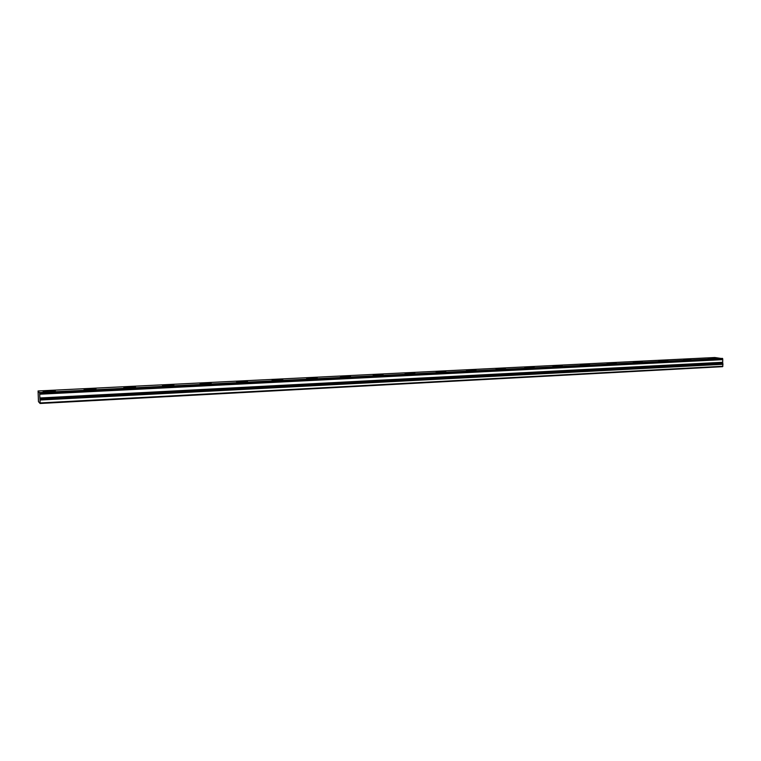 <?xml version="1.0" encoding="UTF-8"?>
<svg xmlns="http://www.w3.org/2000/svg" width="761" height="761" viewBox="0 0 761 761"><rect width="100%" height="100%" fill="white"/><g stroke="black" fill="none" stroke-linecap="round" stroke-linejoin="round"><path stroke-width="1.14" d="M38.079 390.973L714.798 357.518L722.674 358.669L39.648 392.933L38.079 390.973L38.469 401.637L40.095 403.482L722.598 366.669L722.95 364.31L40 400.02L722.95 364.31M715.568 358.583L708.111 358.269L715.568 358.583M49.855 391.848C54.307 391.554 56.038 391.202 55.068 390.793L48.599 390.64C44.138 390.926 42.397 391.278 43.367 391.696L49.855 391.848M90.863 389.794C95.068 389.527 96.695 389.185 95.734 388.795L89.227 388.633C85.013 388.9 83.377 389.232 84.328 389.632L90.863 389.794M130.673 387.806C134.659 387.549 136.181 387.235 135.239 386.845L128.695 386.674C124.699 386.93 123.177 387.254 124.11 387.634L130.673 387.806M169.361 385.875C173.127 385.637 174.554 385.332 173.632 384.961L167.049 384.781C163.263 385.018 161.836 385.323 162.749 385.694L169.361 385.875M206.954 383.991C210.521 383.772 211.862 383.477 210.959 383.125L204.329 382.935C200.752 383.154 199.411 383.449 200.305 383.801L206.954 383.991M243.51 382.174C246.887 381.955 248.143 381.68 247.268 381.337L240.59 381.137C237.194 381.347 235.939 381.622 236.804 381.965L243.51 382.174M279.059 380.395C282.264 380.196 283.434 379.929 282.597 379.606L275.863 379.387C272.657 379.587 271.468 379.853 272.314 380.177L279.059 380.395M313.656 378.664C316.681 378.474 317.794 378.227 316.976 377.913L310.203 377.694C307.159 377.875 306.046 378.131 306.854 378.445L313.656 378.664M347.33 376.98L350.46 376.267L343.63 376.039L340.481 376.752L347.33 376.98M380.12 375.344L383.068 374.669L376.181 374.422L373.223 375.106L380.12 375.344M412.062 373.746L414.84 373.099L407.906 372.852L405.109 373.499L412.062 373.746M443.178 372.196L445.803 371.577L438.821 371.32L436.177 371.939L443.178 372.196M473.513 370.683L475.996 370.093L468.957 369.827L466.464 370.417L473.513 370.683M503.097 369.199L505.437 368.647L498.36 368.372L495.991 368.933L503.097 369.199M531.949 367.763L534.165 367.24L527.031 366.954L524.795 367.477L531.949 367.763M560.096 366.355L562.198 365.86L555.016 365.565L552.895 366.07L560.096 366.355M587.568 364.985L589.566 364.509L582.336 364.215L580.32 364.69L587.568 364.985M614.384 363.644L616.286 363.197L609.009 362.902L607.088 363.349L614.384 363.644M640.572 362.331L642.379 361.913L635.055 361.608L633.238 362.027L640.572 362.331M666.151 361.056L667.873 360.657L660.51 360.343L658.769 360.752L666.151 361.056M691.14 359.81L683.73 359.496L691.14 359.81M722.769 359.021L39.705 393.979L39.686 393.399L722.674 358.669M40 400.02L39.867 397.974L722.693 362.483L722.76 359.458M722.693 362.483L722.893 364.034M40.095 403.482L40.133 402.959L722.902 366.26M40.133 402.959L40.029 400.391M722.617 362.284L39.867 397.974M39.848 397.689L39.705 394.217L722.674 359.649M722.484 358.383L39.591 392.552M722.674 363.377L39.914 399.135M39.943 399.506L722.722 363.653"/></g></svg>
